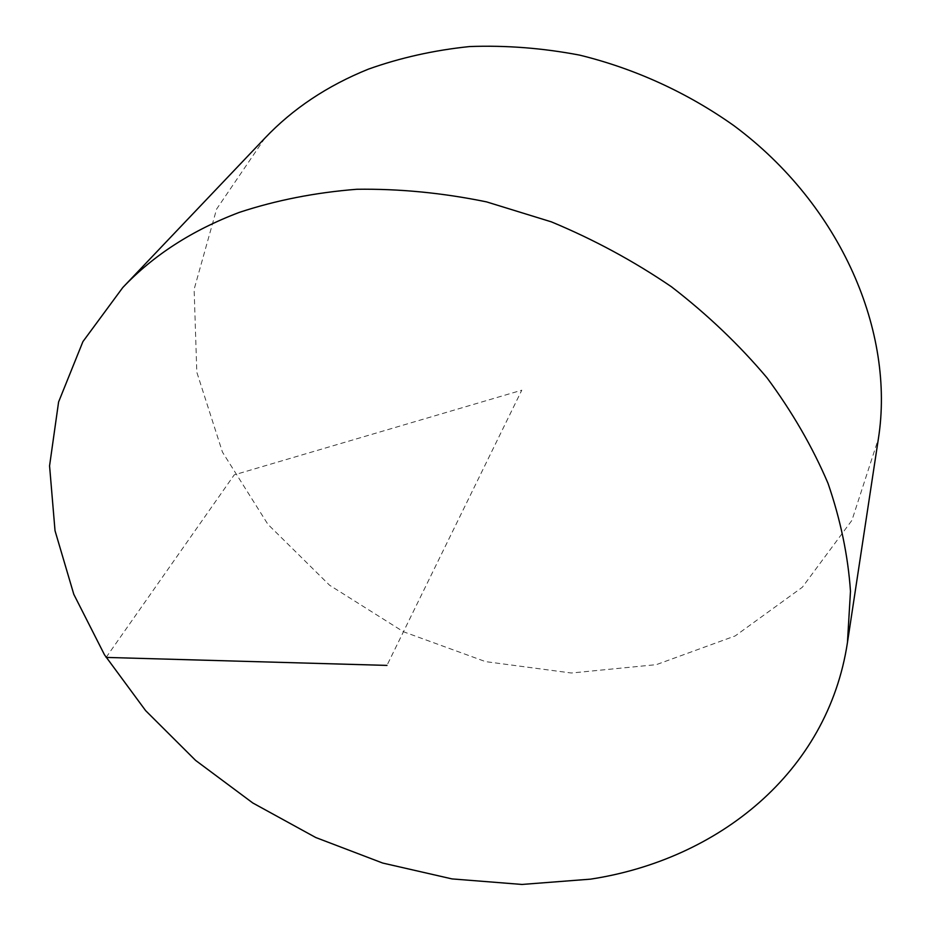<?xml version="1.0" encoding="UTF-8"?>
<svg xmlns="http://www.w3.org/2000/svg" width="931" height="931" viewBox="0 0 931 931"><rect width="100%" height="100%" fill="white"/><g stroke="black" fill="none" stroke-linecap="round" stroke-linejoin="round"><path stroke-width="0.7" stroke-dasharray="4.66 3.49" d="M264.87 138.16L216.597 209.091L194.125 289.297L196.813 372.202L222.451 452.105L267.919 524.351L329.551 585.203L403.449 631.742L485.517 661.615L571.378 673.008L656.32 664.653L735.176 635.943L802.336 587.252L851.935 520.324L878.387 438.722M106.122 657.414L234.228 474.868L521.779 390.194L386.959 665.397"/><path stroke-width="1.4" d="M239.29 212.396C192.217 230.201 153.371 255.257 122.752 287.574L82.917 341.619L58.595 401.983L49.564 465.861L55.022 530.705L73.805 594.327L104.505 654.83L145.62 710.621L195.591 760.394L252.825 802.999L315.725 837.504L382.688 863.049L452.024 878.911L521.965 884.45L590.603 879.143C717.801 859.709 827.682 772.951 847.443 642.588L850.48 591.29C848.048 555.795 840.565 519.824 828.031 483.375C812.565 447.078 792.211 411.863 766.958 377.742C739.086 344.703 707.246 314.375 671.437 286.76C633.767 261.099 593.757 239.476 551.396 221.869L486.529 201.876C442.609 192.868 399.364 188.667 356.806 189.272C315.19 192.566 276.018 200.27 239.29 212.396M847.443 642.588L878.387 438.722C895.11 332.495 841.577 205.565 733.954 125.697C687.439 92.669 634.663 68.545 579.501 55.092C542.517 48.063 505.905 45.223 469.655 46.55C434.055 50.227 400.307 57.757 368.373 69.15C327.305 85.733 292.8 108.741 264.87 138.16L122.752 287.574M386.959 665.397L106.122 657.414"/></g></svg>
